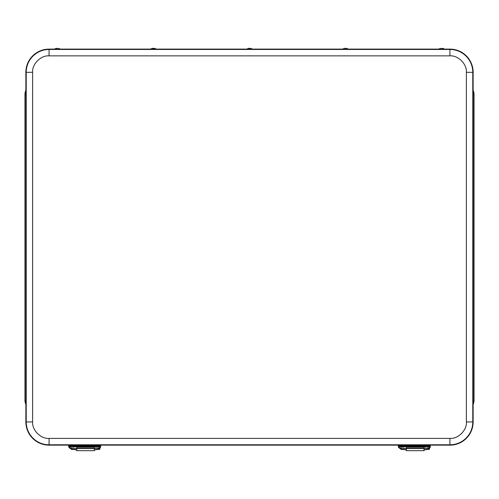 <?xml version="1.0" encoding="UTF-8"?>
<svg xmlns="http://www.w3.org/2000/svg" width="499" height="499" viewBox="0 0 499 499"><rect width="100%" height="100%" fill="white"/><g stroke="black" fill="none" stroke-linecap="round" stroke-linejoin="round"><path stroke-width="0.75" d="M25.861 400.285L24.95 400.285A9.606 9.606 0 0 0 25.861 404.371A9.606 9.606 0 0 1 24.95 400.285L24.95 94.486A9.606 9.606 0 0 1 25.861 90.4A9.606 9.606 0 0 0 24.95 94.486L25.861 94.486M473.139 94.486L474.05 94.486A9.606 9.606 0 0 0 473.139 90.4A9.606 9.606 0 0 1 474.05 94.486L474.05 400.285A9.606 9.606 0 0 1 473.139 404.371A9.606 9.606 0 0 0 474.05 400.285L473.139 400.285M430.319 445.152L449.93 445.152A23.21 23.21 0 0 0 473.139 421.942L473.139 72.318A23.21 23.21 0 0 0 449.93 49.108L444.728 49.108M54.272 49.108L49.07 49.108A23.21 23.21 0 0 0 25.861 72.318L25.861 421.942A23.21 23.21 0 0 0 49.07 445.152L68.681 445.152M100.661 445.152L398.339 445.152M438.534 49.108L348.658 49.108M342.47 49.108L252.594 49.108M246.406 49.108L156.53 49.108M150.342 49.108L60.466 49.108M348.745 49.27L342.364 49.276L348.745 49.139M344.597 48.359L346.537 48.353L344.597 48.359M252.637 49.133L246.3 49.276L248.527 48.353L250.473 48.359L248.527 48.353M252.7 49.151L246.3 49.151M156.574 49.133L150.249 49.139M154.409 48.353L156.63 49.151L150.236 49.151L152.463 48.353L154.409 48.359L152.463 48.353M57.391 49.364L54.166 49.151L60.572 49.151L57.391 49.364M57.379 48.378L56.399 48.353L57.379 48.378M428.61 449.406L428.809 449.424C425.897 449.487 424.3 449.817 424.019 450.429M406.417 450.429C406.136 449.824 404.539 449.487 401.626 449.418L400.872 449.406L400.872 448.632M401.626 449.424L402.082 449.424L401.626 449.424L402.082 449.424L401.626 449.424L401.795 448.682M429.227 449.393L429.564 447.94L429.564 448.913L429.564 448.121L429.19 448.177M400.872 449.406L400.872 448.121M429.296 448.121L429.564 448.913M406.417 449.175L405.787 448.682M424.643 448.682L424.019 449.175M428.809 448.358L428.809 449.424M424.019 446.705L424.019 447.216L406.417 447.216L406.417 446.437M406.417 447.216L406.417 450.672L424.019 450.672M424.019 447.216L424.019 450.609M424.019 448.551L406.417 448.551M424.019 448.32L406.417 448.32M98.964 449.406L99.164 449.424C96.257 449.487 94.66 449.817 94.373 450.429M76.777 450.429C76.49 449.824 74.894 449.487 71.987 449.418L71.232 449.406L71.232 448.638M71.987 449.424L72.436 449.424L71.987 449.424L72.436 449.424L71.987 449.424L72.155 448.682M99.582 449.393L99.919 447.927L99.919 448.913L99.919 448.121L99.532 448.177M71.232 449.406L71.232 448.121M99.638 448.121L99.919 448.913M76.777 449.175L76.147 448.682M95.003 448.682L94.373 449.175M99.164 448.351L99.164 449.424M94.373 446.711L94.373 447.216L76.777 447.216L76.777 446.437M76.777 447.216L76.777 450.672L94.373 450.672M94.373 447.216L94.373 450.609M94.373 448.551L76.777 448.551M94.373 448.32L76.777 448.32M429.296 446.48L429.957 446.181L427.138 446.106L401.52 446.106L398.701 446.181L399.362 446.48M405.394 446.437L423.264 446.437M429.957 447.098L430.338 446.1A0.387 0.387 -0 0 1 429.957 446.48L429.957 447.098L427.138 448.582L424.019 448.582M406.417 448.582L401.52 448.582L398.701 447.098L398.701 446.48A0.387 0.387 -0 0 1 398.321 446.1L398.701 447.098M404.296 446.83L406.417 446.879M401.52 446.106L401.52 445.202L398.321 445.283L398.321 446.1M430.338 446.1L430.338 445.283L401.52 445.202L401.52 444.827L429.957 444.896A0.387 0.387 -0 0 1 430.338 445.283C430.107 444.815 429.04 444.665 427.138 444.827L427.138 445.713L398.321 445.794A0.387 0.387 180 0 0 398.701 446.181M401.52 444.827C399.618 444.665 398.551 444.815 398.321 445.283A0.387 0.387 -0 0 1 398.701 444.896L427.138 444.827M406.417 448.682L401.52 448.682C399.961 448.744 398.888 448.096 398.321 446.742L400.404 448.433M428.242 448.439L430.338 446.742C429.995 448.002 428.928 448.645 427.138 448.682L424.019 448.682M398.321 446.356L398.321 445.588M430.338 446.356L430.338 445.588M99.638 446.48L100.299 446.181L97.48 446.106L71.862 446.106L69.043 446.181L69.704 446.48M75.736 446.437L93.606 446.437M100.299 447.098L100.679 446.1A0.387 0.387 0 0 1 100.299 446.48L100.299 447.098L97.48 448.582L94.373 448.582M76.777 448.582L71.862 448.582L69.043 447.098L69.043 446.48A0.387 0.387 0 0 1 68.662 446.1L69.043 447.098M74.638 446.83L76.777 446.879M71.862 446.106L71.862 445.202L68.662 445.283L68.662 446.1M100.679 446.1L100.679 445.283L71.862 445.202L71.862 444.827L100.299 444.896A0.387 0.387 0 0 1 100.679 445.283C100.449 444.815 99.382 444.665 97.48 444.827L97.48 445.713L68.662 445.794A0.387 0.387 180 0 0 69.043 446.181M71.862 444.827C69.96 444.665 68.893 444.815 68.662 445.283A0.387 0.387 0 0 1 69.043 444.896L97.48 444.827M76.777 448.682L71.862 448.682C70.303 448.744 69.23 448.096 68.662 446.742L70.746 448.433M98.584 448.439L100.679 446.742C100.336 448.002 99.27 448.645 97.48 448.682L94.373 448.682M68.662 446.356L68.662 445.588M100.679 446.356L100.679 445.588M70.927 446.193L75.86 446.393L70.927 446.193M72.13 447.16L73.627 447.185L72.13 447.16M93.481 446.393L99.887 446.262L93.481 446.393L95.714 447.185L97.654 447.185L95.714 447.185M401.346 447.185L399.113 446.262L403.597 446.187L405.519 446.393L403.286 447.185L401.346 447.185L403.286 447.185M399.113 446.393L405.519 446.393M423.14 446.262L429.545 446.393L423.14 446.262M426.377 447.21L425.373 447.185L426.377 447.21M441.571 49.364L438.434 49.145L444.834 49.151L441.571 49.364M441.615 48.378L442.601 48.353L441.615 48.378M49.07 438.396L449.93 438.396C458.107 439.101 467.089 430.119 466.384 421.942L466.384 72.318C467.089 64.14 458.107 55.152 449.93 55.863L49.07 55.863C40.893 55.152 31.911 64.14 32.616 72.318L32.616 421.942C31.911 430.113 40.893 439.101 49.07 438.396L49.07 444.796L449.93 444.796A22.854 22.854 0 0 0 472.784 421.942L466.384 421.942M449.93 438.396L449.93 445.152M32.616 421.942L26.216 421.942A22.854 22.854 0 0 0 49.07 444.796L49.07 445.152M32.616 72.318L26.216 72.318L26.216 421.942L25.861 421.942M49.07 55.863L49.07 49.463A22.854 22.854 0 0 0 26.216 72.318L25.861 72.318M449.93 55.863L449.93 49.463L49.07 49.463L49.07 49.108M466.384 72.318L472.784 72.318A22.854 22.854 0 0 0 449.93 49.463L449.93 49.108M473.139 421.942L472.784 421.942L472.784 72.318L473.139 72.318M405.119 446.536L405.119 446.879M427.138 446.106L427.138 445.713L430.338 445.794A0.387 0.387 -0 0 1 429.957 446.181M75.461 446.536L75.461 446.879M97.48 446.106L97.48 445.713L100.679 445.794A0.387 0.387 0 0 1 100.299 446.181M344.591 48.353L342.37 49.145M348.764 49.276L346.537 48.353M250.473 48.353L252.694 49.145M56.399 48.353L54.179 49.145M58.339 48.353L60.566 49.145M73.627 447.185L75.848 446.399M71.688 447.185L69.461 446.399M97.654 447.185L99.881 446.399M425.373 447.185L423.152 446.399M427.312 447.185L429.539 446.399M440.661 48.353L438.434 49.145M442.601 48.353L444.821 49.145"/></g></svg>
